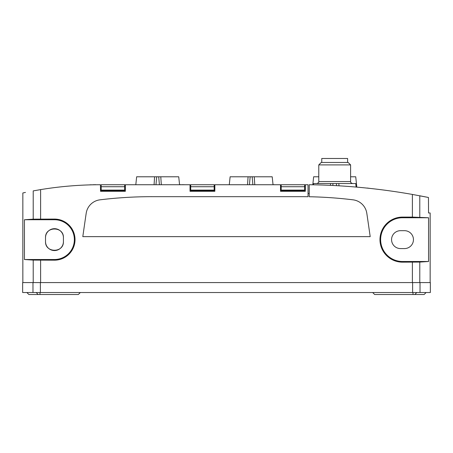 <?xml version="1.0" encoding="UTF-8"?>
<svg xmlns="http://www.w3.org/2000/svg" width="453" height="453" viewBox="0 0 453 453"><rect width="100%" height="100%" fill="white"/><g stroke="black" fill="none" stroke-linecap="round" stroke-linejoin="round"><path stroke-width="0.68" d="M90.017 184.881L90.017 184.801A369.218 369.218 0 0 1 90.141 184.801L92.967 184.813M92.967 184.733A369.218 369.218 0 0 1 93.754 184.716L93.754 184.796M93.754 184.716A369.218 369.218 0 0 1 95.787 184.682L95.787 184.762M367.168 188.114L364.354 187.825M370.129 188.425L367.168 188.035M24.439 259.512L54.473 259.512A19.887 19.887 0 0 0 74.36 239.626A19.887 19.887 0 0 0 54.473 219.739L24.439 219.739L24.439 259.512L33.216 260.09L54.473 260.175A20.549 20.549 0 0 0 75.022 239.626A20.549 20.549 0 0 0 54.473 219.076L33.216 219.161L33.216 190.9C19.411 193.629 19.411 193.629 33.216 190.9L40.617 189.609A369.218 369.218 0 0 1 100.413 184.733L100.532 191.296L125.351 191.296L125.351 184.733L190.028 184.733L190.028 191.296L214.847 191.296L214.847 184.733L280.515 184.733L280.515 191.296L280.515 190.288L281.194 190.288M22.848 282.581L22.848 192.972L25.464 192.423M280.515 191.296L305.333 191.296L305.333 184.733L308.04 184.733L308.04 196.727A428.781 428.781 0 0 0 301.069 196.67L151.931 196.67A428.781 428.781 0 0 0 100 199.824A15.912 15.912 0 0 0 86.189 213.289A3771.723 3771.723 0 0 0 82.808 236.642L370.192 236.642A3771.723 3771.723 0 0 0 366.811 213.289A15.912 15.912 0 0 0 353 199.824A428.781 428.781 0 0 0 309.235 196.744L309.235 184.733A643.039 643.039 0 0 1 412.383 194.433L412.383 217.089L402.507 217.089L402.507 217.751A21.874 21.874 0 0 0 380.633 239.626A21.874 21.874 0 0 0 402.507 261.5L428.561 261.5L428.561 217.751L412.383 217.089M40.617 282.581L430.35 282.581L430.35 292.525L22.65 292.525L22.65 282.581L40.617 282.581L40.617 260.175M402.507 217.089A22.537 22.537 0 0 0 379.971 239.626A22.537 22.537 0 0 0 402.507 262.162L419.784 262.077L428.561 261.5M45.521 241.613L45.521 237.638C45.09 226.143 63.85 226.143 63.42 237.638L63.42 241.613C63.85 253.108 45.09 253.108 45.521 241.613A8.947 8.947 0 0 0 54.473 250.566A8.947 8.947 0 0 0 63.42 241.613M419.784 217.174L419.784 195.781L428.459 197.474L412.383 194.433M428.538 212.978L428.459 197.474L428.538 212.978L430.152 212.978L430.152 282.581M26.891 292.525L28.879 294.518L78.335 294.518L80.323 292.525M63.42 237.638A8.947 8.947 0 0 0 54.473 228.686A8.947 8.947 0 0 0 45.521 237.638M400.52 230.679A8.947 8.947 0 0 0 391.568 239.626A8.947 8.947 0 0 0 400.52 248.578L404.495 248.578A8.947 8.947 0 0 0 413.447 239.626A8.947 8.947 0 0 0 404.495 230.679L400.52 230.679M33.216 219.161L24.439 219.739M372.677 292.525L374.665 294.518L424.121 294.518L426.109 292.525M308.04 193.488L309.235 193.488M428.561 217.751L402.507 217.751M135.809 184.733L136.647 176.783L160.781 176.783L161.308 184.733M154.592 176.783L154.071 184.733M160.781 176.783L178.731 176.783L179.564 184.733M229.286 184.733L230.118 176.783L254.258 176.783L254.779 184.733M248.068 176.783L247.542 184.733M254.258 176.783L272.202 176.783L273.04 184.733M330.418 185.362L330.543 183.544L355.73 183.544L356.103 187.061M313.516 184.807L313.646 183.544L330.543 183.544M338.991 185.815L338.838 183.544M312.808 184.79L313.646 176.783L318.782 176.783M350.599 176.783L355.73 176.783L356.817 187.123M347.615 162.463L347.615 158.482L321.76 158.482L321.76 162.463M318.782 164.903L350.599 164.903L348.159 162.463L321.222 162.463L318.782 164.903L318.782 181.551C319.031 182.299 318.368 182.961 316.789 183.544M100.532 191.296L100.532 190.288L101.206 190.288M125.351 191.296L125.351 190.288L124.677 190.288M125.351 189.507L124.677 189.507M101.206 189.507L100.532 189.507M190.028 191.296L190.028 190.288L190.702 190.288M214.847 191.296L214.847 190.288L214.167 190.288M214.847 189.507L214.167 189.507M190.702 189.507L190.028 189.507M305.333 191.296L305.333 190.288L304.659 190.288M305.333 189.507L304.659 189.507M281.194 189.507L280.515 189.507M124.677 190.107L124.677 184.733L101.206 184.733L101.206 190.702L124.677 190.702L124.677 190.107L101.206 190.107M124.677 191.296L124.677 190.702M124.677 190.877L101.206 190.702M101.206 190.877L101.206 191.296M214.167 190.107L214.167 184.733L190.702 184.733L190.702 190.702L214.167 190.702L214.167 190.107L190.702 190.107M214.167 191.296L214.167 190.702M214.167 190.877L190.702 190.702M190.702 190.877L190.702 191.296M304.659 190.107L304.659 184.733L281.194 184.733L281.194 190.702L304.659 190.702L304.659 190.107L281.194 190.107M304.659 191.296L304.659 190.702M304.659 190.877L281.194 190.702M281.194 190.877L281.194 191.296M179.558 184.654L182.327 184.733M182.327 184.654L185.283 184.733M273.029 184.654L275.775 184.733M40.617 189.609L40.617 219.076M412.383 262.162L412.383 282.581M419.784 262.077L419.784 282.581M33.216 260.09L33.216 282.581M32.978 282.581L32.978 292.525M40.379 282.581L40.379 292.525M412.621 282.581L412.621 292.525M420.022 282.581L420.022 292.525M413.011 292.525L413.011 294.518M416.749 292.525L414.88 294.518M36.251 292.525L38.12 294.518M39.989 292.525L39.989 294.518M54.473 260.175L54.473 259.512M54.473 219.076L54.473 219.739M402.507 262.162L402.507 261.5M158.686 176.783L159.411 184.733M156.693 176.783L155.968 184.733M252.157 176.783L252.882 184.733M250.164 176.783L249.439 184.733M336.59 185.679L336.398 183.544M332.808 185.475L332.983 183.544M350.599 164.903L350.599 181.551L318.782 181.551M124.677 186.727L101.206 186.727M214.167 186.727L190.702 186.727M304.659 186.727L281.194 186.727M350.599 181.551C350.345 182.299 351.007 182.961 352.587 183.544"/></g></svg>
